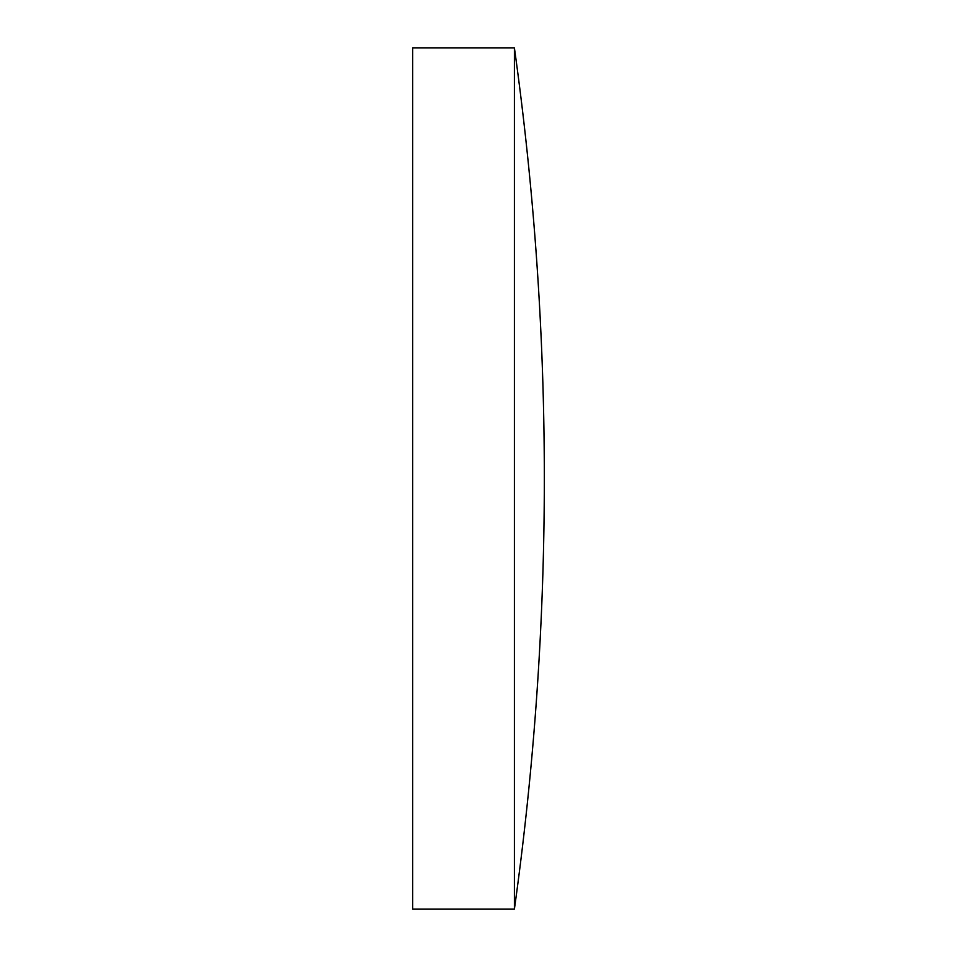 <?xml version="1.0" encoding="UTF-8"?>
<svg xmlns="http://www.w3.org/2000/svg" width="957" height="957" viewBox="0 0 957 957"><rect width="100%" height="100%" fill="white"/><g stroke="black" fill="none" stroke-linecap="round" stroke-linejoin="round"><path stroke-width="1.44" d="M412.67 478.5L412.67 47.85L514.399 47.85L514.399 909.15L412.67 909.15L412.67 478.5M514.399 909.15A3112.882 3112.882 0 0 0 514.399 47.85"/></g></svg>
